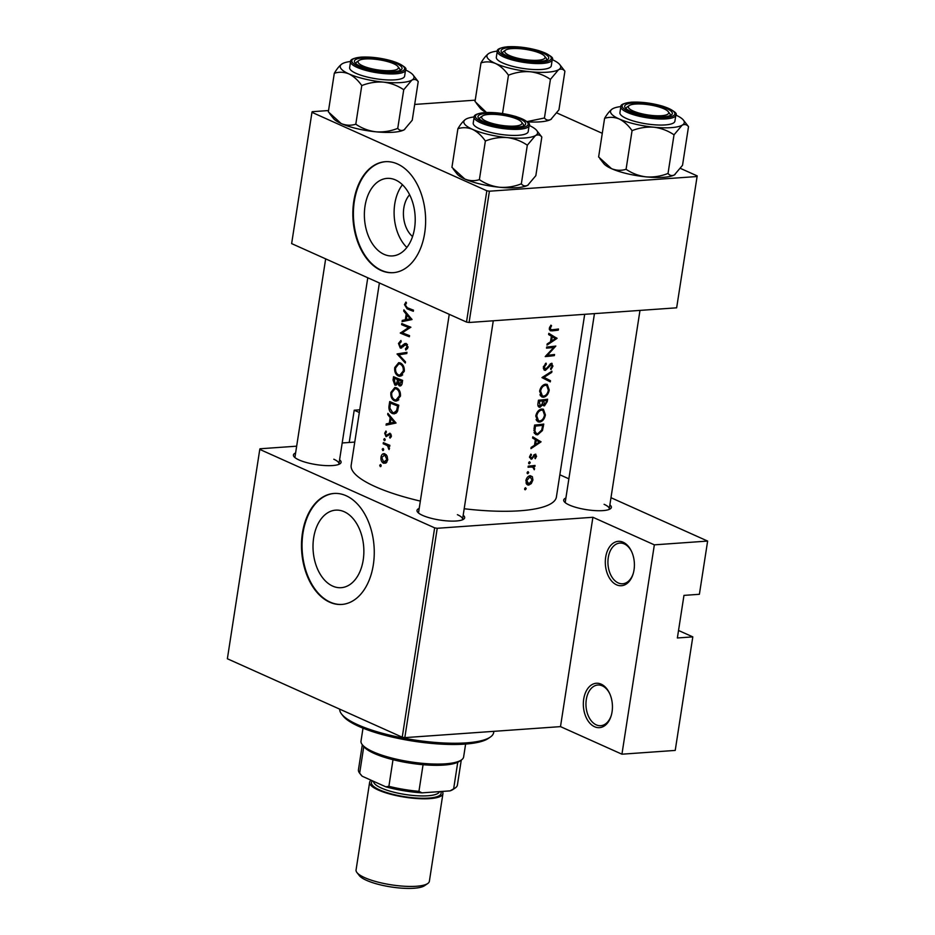 <?xml version="1.0" encoding="UTF-8"?>
<svg xmlns="http://www.w3.org/2000/svg" width="935" height="935" viewBox="0 0 935 935"><rect width="100%" height="100%" fill="white"/><g stroke="black" fill="none" stroke-linecap="round" stroke-linejoin="round"><path stroke-width="1.4" d="M616.562 584.819A22.253 14.504 86 0 1 605.681 557.167A22.253 14.504 86 0 1 623.154 542.242A22.253 14.504 86 0 1 631.499 551.323A22.253 14.504 86 0 1 633.1 573.973A22.253 14.504 86 0 1 616.562 584.819M631.721 551.79A20.395 13.3 -94 0 0 624.288 543.913A20.395 13.3 -94 0 0 619.823 543.083A20.395 13.3 -94 0 0 607.949 560.942A20.395 13.3 -94 0 0 618.245 582.937A20.395 13.3 -94 0 0 622.698 583.767A20.395 13.3 -94 0 0 633.252 573.471M594.59 726.74A22.253 14.504 86 0 1 583.709 699.099A22.253 14.504 86 0 1 601.182 684.163A22.253 14.504 86 0 1 609.526 693.244A22.253 14.504 86 0 1 611.139 715.906A22.253 14.504 86 0 1 594.59 726.74M609.749 693.723A20.395 13.3 -94 0 0 602.315 685.846A20.395 13.3 -94 0 0 597.851 685.016A20.395 13.3 -94 0 0 585.976 702.875A20.395 13.3 -94 0 0 596.273 724.87A20.395 13.3 -94 0 0 600.726 725.7A20.395 13.3 -94 0 0 611.28 715.404M412.569 236.532A24.626 16.059 86 0 1 409.612 194.76M395.552 179.964A38.861 25.338 -94 0 0 387.055 178.386A38.861 25.338 -94 0 0 364.416 212.42A38.861 25.338 -94 0 0 384.04 254.332A38.861 25.338 -94 0 0 392.536 255.921A38.861 25.338 -94 0 0 415.175 221.875A38.861 25.338 -94 0 0 395.552 179.964M402.447 184.744A38.861 25.338 -94 0 0 406.877 247.459M397.468 163.964A55.633 36.266 -94 0 0 385.313 161.697A55.633 36.266 -94 0 0 352.904 210.422A55.633 36.266 -94 0 0 380.989 270.414A55.633 36.266 -94 0 0 393.156 272.681A55.633 36.266 -94 0 0 425.565 223.956A55.633 36.266 -94 0 0 397.468 163.964M385.594 161.685A55.633 36.266 -94 0 0 353.453 210.597A55.633 36.266 -94 0 0 381.55 270.379A55.633 36.266 -94 0 0 393.436 272.658M344.197 511.725A38.861 25.338 -94 0 0 335.688 510.148A38.861 25.338 -94 0 0 313.05 544.182A38.861 25.338 -94 0 0 332.673 586.093A38.861 25.338 -94 0 0 341.182 587.683A38.861 25.338 -94 0 0 363.82 553.637A38.861 25.338 -94 0 0 344.197 511.725M346.114 495.725A55.633 36.266 -94 0 0 333.947 493.458A55.633 36.266 -94 0 0 301.549 542.183A55.633 36.266 -94 0 0 329.634 602.175A55.633 36.266 -94 0 0 341.801 604.442A55.633 36.266 -94 0 0 374.199 555.717A55.633 36.266 -94 0 0 346.114 495.725M334.227 493.446A55.633 36.266 -94 0 0 302.099 542.358A55.633 36.266 -94 0 0 330.195 602.14A55.633 36.266 -94 0 0 342.081 604.419M609.877 504.842A24.111 6.031 -171.2 0 1 610.31 508.839A24.111 6.031 -171.2 0 1 592.276 510.393A24.111 6.031 -171.2 0 1 569.298 505.017A24.111 6.031 -171.2 0 1 564.284 501.709A24.111 6.031 -171.2 0 1 565.897 498.028M594.45 313.622L565.266 502.095A22.253 5.575 8.8 0 0 565.313 502.714M463.187 515.22A24.111 6.031 -171.2 0 1 463.62 519.206A24.111 6.031 -171.2 0 1 445.574 520.772A24.111 6.031 -171.2 0 1 422.608 515.395A24.111 6.031 -171.2 0 1 417.594 512.088A24.111 6.031 -171.2 0 1 419.207 508.406M449.256 314.324L418.576 512.474A22.253 5.575 8.8 0 0 418.611 513.093M339.592 459.763A24.111 6.031 -171.2 0 1 340.024 463.76A24.111 6.031 -171.2 0 1 321.979 465.326A24.111 6.031 -171.2 0 1 299.013 459.95A24.111 6.031 -171.2 0 1 293.999 456.631A24.111 6.031 -171.2 0 1 295.612 452.961M325.66 258.878L294.981 457.028A22.253 5.575 8.8 0 0 295.028 457.647M557.015 338.4L548.81 333.339L548.623 334.555L551.37 336.179L550.505 341.813L547.174 343.916L546.987 345.12L557.015 338.4L552.515 336.857M550.166 363.949L552.082 366.111L550.575 368.682L550.96 369.617L552.947 366.111L551.381 363.318L545.561 369.278L544.334 366.988L546.332 364.124L546.017 363.119L543.34 367.069L545.374 370.4L551.615 364.475L550.259 363.867M545.561 369.278L543.328 368.425M552.106 363.411L551.381 363.318M544.556 370.272L543.866 369.722M549.242 390.035L547.232 384.414L545.537 384.18C542.51 384.846 540.535 387.172 539.612 391.181L541.832 396.989L543.562 397.223C546.519 396.533 548.413 394.138 549.242 390.035L548.413 389.661M545.397 414.871L543.387 409.25L541.692 409.016C538.665 409.682 536.69 412.019 535.767 416.017L537.987 421.825L539.717 422.059C542.674 421.369 544.567 418.974 545.397 414.871L544.567 414.497M527.422 472.035L528.707 472.619L528.065 471.649L527.106 472.748L527.749 473.718L528.707 472.619L528.065 471.649M527.106 472.748L527.258 473.496M524.932 488.117L526.218 488.689L525.575 487.731L524.617 488.83L525.26 489.8L526.218 488.689L525.575 487.731M524.617 488.83L524.769 489.578M530.367 465.946L532.716 467.009L534.271 469.756L533.908 466.682A103.843 25.993 8.8 0 0 534.867 466.565L535.042 465.443A103.843 25.993 -171.2 0 1 528.252 466.133L528.076 467.243A103.843 25.993 8.8 0 0 530.425 467.044L533.079 467.138L530.425 465.946M531.325 458.173L530.449 456.666L531.466 454.807L530.928 454.118L529.572 456.794L531.185 459.284L535.065 455.287L535.767 456.362L534.832 458.01L535.288 458.699L536.573 456.268L535.206 454.176L532.027 457.799L529.526 457.472M534.002 454.807L535.767 456.362M535.872 454.258L535.206 454.176M412.031 319.548L403.908 309.847L403.721 311.063L406.199 314.125L405.322 319.758L402.272 320.413L402.085 321.628L412.031 319.548M401.758 347.902L400.25 348.007L406.094 344.606L407.017 346.885L405.428 348.849L405.848 350.076L407.987 347.376L406.234 343.472L404.703 343.613L400.425 346.897L399.339 343.835L401.208 341.731L400.928 340.492L398.474 343.461L400.25 348.007L401.01 348.124M403.207 346.675L400.425 346.897M406.234 343.472L404.703 343.613L406.293 343.507M404.761 344.957L407.438 344.512M404.282 371.312C404.551 367.233 403.219 364.44 400.309 362.932L398.696 362.651L394.745 367.56C394.336 371.662 395.528 374.479 398.333 376.01L400.028 376.302L404.282 371.312M400.437 396.148C400.706 392.069 399.374 389.276 396.463 387.768L394.85 387.487L390.9 392.408C390.491 396.498 391.683 399.315 394.488 400.846L396.183 401.138L400.437 396.148M383.642 449.805L383.081 448.461L382.216 449.186L382.766 450.53L383.642 449.805L383.245 450.495M383.081 448.461L382.216 449.186L383.584 449.092M381.153 465.887L380.592 464.543L379.727 465.268L380.276 466.612L381.153 465.887L380.755 466.577M380.592 464.543L379.727 465.268L381.094 465.174M389.848 445.305A103.843 25.993 -171.2 0 1 383.35 442.629L383.175 443.751A103.843 25.993 8.8 0 0 385.29 444.651L387.487 445.773L389.077 449.56L388.679 446.03A103.843 25.993 8.8 0 0 389.685 446.427L389.848 445.305M390.07 438.129L391.391 436.189L389.977 433.197L386.225 435.546L385.454 433.513L386.4 431.993L385.933 431.012L384.694 433.232L386.085 436.68L389.837 434.319L390.561 435.862L389.603 437.148L390.07 438.129M389.182 434.389L391.075 434.237M388.317 435.394L386.225 435.546M413.492 310.151A103.843 25.993 -171.2 0 1 407.321 307.732L405.346 305.067L406.491 302.998L405.93 302.052L404.481 304.623L407.064 308.807A103.843 25.993 8.8 0 0 413.317 311.273L413.492 310.151M396.008 423.041L387.885 413.34L387.698 414.556L390.175 417.618L389.299 423.251L386.248 423.906L386.061 425.121L396.008 423.041M385.173 439.929L384.612 438.597L383.747 439.321L384.297 440.666L385.173 439.929L384.776 440.63M384.612 438.597L383.747 439.321L385.115 439.228M558.475 329.003A103.843 25.993 -171.2 0 1 552.503 329.716L550.914 329.669L550.329 328.22L551.557 325.742L550.925 325.158L549.348 328.232L550.224 330.733L552.234 330.838A103.843 25.993 8.8 0 0 558.3 330.125L558.475 329.003M384.975 453.837C382.906 453.253 381.574 454.352 380.989 457.157C380.685 460.09 381.527 462.112 383.514 463.234L386.061 462.942L387.721 459.926L387.125 456.035L383.829 453.639M389.708 401.547L389.112 405.404C388.481 409.401 389.579 412.113 392.396 413.539L394.301 413.878L397.422 411.529L398.777 405.206A103.843 25.993 -171.2 0 1 389.708 401.547M396.51 384.975L394.862 385.091L397.527 383.63L399.268 385.839C400.986 386.167 401.98 385.15 402.249 382.789L402.623 380.37A103.843 25.993 -171.2 0 1 393.553 376.712L393.039 380.077L394.862 385.091L395.715 385.232M400.87 385.734L400.087 385.968M406.959 352.343L397.083 353.944L405.311 363.014L405.486 361.822L398.883 354.809L406.772 353.547L406.959 352.343M401.781 323.533L401.618 324.655A103.843 25.993 8.8 0 0 408.63 327.531L400.309 333.094A103.843 25.993 8.8 0 0 409.366 336.74L409.542 335.63A103.843 25.993 -171.2 0 1 402.307 332.767L410.851 327.192A103.843 25.993 -171.2 0 1 401.781 323.533M541.003 441.893L532.786 436.832L532.599 438.048L535.358 439.672L534.481 445.305L531.15 447.397L530.963 448.613L541.003 441.893L536.491 440.35M528.953 462.171L530.227 462.743L529.596 461.773L528.637 462.872L529.28 463.842L530.227 462.743L529.596 461.773M528.637 462.872L528.789 463.62M532.903 480.006L532.354 476.675L530.168 475.693C527.948 476.16 526.522 477.832 525.867 480.707L527.492 484.903L528.719 485.09L531.29 483.582L532.903 480.006L532.144 479.667M534.61 425.051L534.014 428.896L535.79 434.565L537.625 434.81L542.452 430.544L543.761 424.058A103.843 25.993 -171.2 0 1 534.61 425.051M547.606 399.222A103.843 25.993 -171.2 0 1 538.455 400.215L537.941 403.569C537.625 405.919 538.315 407.169 540.021 407.298L542.756 404.668L544.45 405.883L547.232 401.641L547.606 399.222M543.621 405.767L543.013 405.229M539.109 407.169L538.396 406.573M551.942 371.195L541.961 377.6L550.294 381.866L550.481 380.674L543.995 377.354L551.755 372.387L551.942 371.195M546.683 347.037L546.519 348.147A103.843 25.993 8.8 0 0 553.789 347.411L545.21 356.586A103.843 25.993 8.8 0 0 554.361 355.592L554.525 354.482A103.843 25.993 -171.2 0 1 547.419 355.3L555.834 346.043A103.843 25.993 -171.2 0 1 546.683 347.037M584.691 314.312L556.407 496.976A103.843 25.993 -171.2 0 1 464.192 508.745M420.341 501.09A103.843 25.993 -171.2 0 1 375.262 486.644A103.843 25.993 -171.2 0 1 351.174 465.209L379.388 282.978M437.229 528.287L404.82 737.633L402.237 737.201L434.646 527.854L437.229 528.287L592.895 517.277L654.348 544.848L707.631 541.073L699.392 594.298L683.964 595.385L677.372 637.974L692.8 636.875L678.541 630.482M692.8 636.875L675.222 750.419L621.939 754.194L560.497 726.624L592.895 517.277M404.82 737.633L560.497 726.624M486.831 190.775L489.414 191.207L469.089 322.493L466.507 322.061L486.831 190.775L311.963 112.329L312.173 111.697L328.536 110.54M414.684 104.439L475.237 100.162M469.089 322.493L676.648 307.814L697.194 175.897L680.505 168.417M602.28 133.319L556.909 112.971M697.194 175.897L676.648 307.814M489.414 191.207L696.972 176.528M311.963 112.329L291.638 243.603L466.507 322.061M434.646 527.854L259.778 449.408L260 448.777L296.664 446.182M342.198 442.968L354.762 442.08M707.631 541.073L610.987 497.712M568.877 478.825L559.843 474.781M402.237 737.201L227.369 658.754L259.778 449.408M349.223 442.465L354.213 410.208L359.753 409.81M354.213 410.208L359.332 412.499M609.024 509.481A22.253 5.575 8.8 0 0 609.246 508.909A22.253 5.575 8.8 0 0 604.092 504.316M462.334 519.86A22.253 5.575 8.8 0 0 462.556 519.287A22.253 5.575 8.8 0 0 457.402 514.682M338.739 464.414A22.253 5.575 8.8 0 0 338.961 463.83A22.253 5.575 8.8 0 0 333.807 459.237M654.348 544.848L621.939 754.194M405.486 304.553L404.481 304.623M391.788 423.906L386.248 423.906M391.847 423.508L394.78 422.865L389.299 423.251M391.309 417.536L390.175 417.618M388.785 414.474L387.698 414.556M394.161 422.246L390.304 423.041L390.994 418.6L394.161 422.246L395.376 422.152M395.809 422.632L390.304 423.041M392.151 418.518L390.994 418.6M391.099 437.042L389.603 437.148M391.426 435.803L390.561 435.862M385.536 433.174L384.694 433.232M389.533 434.272L387.756 434.401M389.755 445.96L388.679 446.03M389.463 448.601L388.446 448.671M389.486 448.087L388.656 448.145M389.801 445.609L387.487 445.773M385.559 443.576L383.175 443.751M556.43 329.284L558.3 330.125M550.75 325.38L551.557 325.742M549.722 327.005L550.598 327.39M549.441 327.823L550.329 328.22M385.863 463.07L383.514 463.234M381.819 457.098L380.989 457.157M386.88 459.599L383.689 462.112L381.749 457.484L384.799 454.948L386.88 459.599L387.768 459.541M386.891 462.112L383.689 462.112M386.155 454.644L383.923 454.796L386.342 454.842M395.984 413.282L392.396 413.539M390.409 403.043A103.843 25.993 8.8 0 0 397.609 405.954L396.615 410.535L394.032 412.674L392.571 412.417L389.86 408.116L390.409 403.043L392.817 402.88M398.672 405.872L397.609 405.954M397.819 410.453L396.615 410.535M397.819 400.612L394.488 400.846M391.847 392.338L390.9 392.408M399.444 395.832L395.984 399.958L394.663 399.736C392.361 398.45 391.403 396.113 391.777 392.735L395.014 388.656L396.288 388.89C398.649 390.152 399.701 392.466 399.444 395.832L400.496 395.75M398.018 388.761L396.288 388.89M398.403 383.572L397.527 383.63M393.974 380.007L393.039 380.077M401.454 381.118L399.432 384.717L398.462 379.949A103.843 25.993 8.8 0 0 401.454 381.118L402.517 381.036M402.284 382.555L401.22 382.625M401.758 384.671L399.432 384.717M401.022 379.774L398.462 379.949M397.527 379.575L396.943 382.59L395.037 383.969L394.254 378.208A103.843 25.993 8.8 0 0 397.527 379.575L400.063 379.4M398.193 382.508L396.943 382.59M397.375 383.934L395.037 383.969M396.662 378.044L394.254 378.208M401.664 375.776L398.333 376.01M395.692 367.502L394.745 367.56M403.289 370.996L399.829 375.122L398.509 374.888C396.206 373.614 395.248 371.277 395.622 367.899L398.859 363.82L400.133 364.054C402.494 365.316 403.546 367.63 403.289 370.996L404.341 370.914M401.863 363.925L400.133 364.054M403.008 354.143L402.681 353.547L397.083 353.944M402.681 353.547L406.877 352.834M402.646 353.71L397.059 354.108M399.444 343.39L398.474 343.461M407.531 348.697L405.428 348.849M408.046 346.815L407.017 346.885M403.99 324.48L401.618 324.655M402.693 332.918L400.309 333.094M402.412 332.685L400.344 332.837M410.827 327.379L408.63 327.531M407.812 320.413L402.272 320.413M407.87 320.015L410.804 319.373L405.322 319.758M407.333 314.055L406.199 314.125M404.808 310.981L403.721 311.063M410.184 318.753L406.328 319.548L407.017 315.107L410.184 318.753L411.4 318.671M411.832 319.151L406.328 319.548M408.174 315.025L407.017 315.107M532.693 437.416L541.026 441.729M539.308 442.033L535.521 444.616L536.211 440.175L539.308 442.033M534.645 444.218L535.521 444.616M535.334 439.789L536.211 440.175M535.767 455.906L536.573 456.268M533.593 455.298L534.411 455.661M529.526 457.507L532.307 458.758M530.636 454.433L531.466 454.807M529.678 456.315L530.449 456.666M532.927 465.688L534.867 466.565M531.933 465.794L533.908 466.682M533.885 468.423L534.645 468.762M530.157 475.693L532.354 476.675M530.461 483.22L531.29 483.582M526.499 484.096L528.719 485.09M528.883 483.968L526.732 480.637L529.993 476.803L532.097 480.099L528.883 483.968L525.938 482.927M525.949 480.286L526.732 480.637M528.672 476.219L530.928 476.943L528.965 476.055M541.657 430.193L542.452 430.544M534.434 433.384L537.625 434.81M535.428 426.079A103.843 25.993 8.8 0 0 542.697 425.296L541.727 430.018L537.8 433.7L536.374 433.513L534.902 431.035L535.428 426.079L534.516 425.682M540.804 424.443L542.697 425.296M533.838 430.567L534.902 431.035M536.643 420.692L539.717 422.059M544.497 415.046C543.831 418.377 542.288 420.341 539.892 420.949L538.525 420.762L536.76 415.888C537.473 412.627 539.063 410.71 541.517 410.126L542.873 410.313L544.497 415.046M535.86 415.491L536.76 415.888M540.103 409.495L541.517 410.126M542.043 404.352L542.756 404.668M544.649 399.607L546.543 400.46L546.309 401.968L544.602 404.761L542.218 403.838M544.602 404.761L543.691 400.811A103.843 25.993 8.8 0 0 546.543 400.46M542.709 401.173L543.574 401.559M541.716 399.923L543.691 400.811M540.757 400.016L542.756 400.916L542.171 403.99L540.196 406.187L537.905 405.311M540.196 406.187L539.273 401.244A103.843 25.993 8.8 0 0 542.756 400.916M538.116 402.424L539.027 402.833M538.361 400.834L539.273 401.244M540.488 395.856L543.562 397.223M548.342 390.211C547.676 393.53 546.133 395.505 543.738 396.113L542.37 395.914L540.605 391.052C541.318 387.791 542.908 385.875 545.362 385.29L546.718 385.477L548.342 390.211M539.705 390.655L540.605 391.052M543.948 384.659L545.362 385.29M550.808 371.966L551.755 372.387M542.954 376.887L543.995 377.354M542.756 376.992L550.481 380.674M546.426 378.85L546.285 379.809M545.315 363.668L546.332 364.124M543.434 366.59L544.334 366.988M552.117 365.737L552.947 366.111M549.231 365.059L549.967 365.398M548.062 366.824L548.81 367.163M546.636 354.949L547.419 355.3M552.48 354.751L554.361 355.592M551.86 346.546L553.789 347.411M548.716 333.924L557.05 338.236M555.332 338.54L551.545 341.123L552.234 336.693L555.332 338.54M550.668 340.737L551.545 341.123M551.358 336.296L552.234 336.693M490.291 737.084L488.269 738.475A76.027 19.027 -171.2 0 1 464.882 744.108A76.027 19.027 -171.2 0 1 343.11 716L341.602 714.071A77.874 19.495 8.8 0 0 466.343 742.869A77.874 19.495 8.8 0 0 490.291 737.084A77.874 19.495 8.8 0 0 493.68 732.514L493.867 731.334M339.709 709.151A77.874 19.495 8.8 0 0 341.602 714.071M362.792 65.894A20.395 5.107 8.8 0 0 387.207 70.721A20.395 5.107 8.8 0 0 397.889 66.514A20.395 5.107 8.8 0 0 393.647 63.709A20.395 5.107 8.8 0 0 374.21 59.162A20.395 5.107 8.8 0 0 358.947 60.483A20.395 5.107 8.8 0 0 362.792 65.894M397.889 66.514L399.409 68.442A22.253 5.575 -171.2 0 1 399.935 69.985A22.253 5.575 -171.2 0 1 399.712 70.557A22.253 5.575 8.8 0 0 399.935 69.985A22.253 5.575 8.8 0 0 398.357 67.437M358.234 61.219A22.253 5.575 8.8 0 0 355.954 63.171A22.253 5.575 8.8 0 0 355.99 63.79A22.253 5.575 -171.2 0 1 355.954 63.171A22.253 5.575 -171.2 0 1 356.925 61.862L358.947 60.483M559.808 64.655A37.318 9.338 8.8 0 1 558.522 69.763A37.318 9.338 -171.2 0 1 547.594 72.194A37.318 9.338 -171.2 0 1 530.297 71.761C537.637 72.708 544.334 75.244 550.423 79.37L558.522 69.763C561.035 68.547 563.162 69.026 564.915 71.212L559.808 64.655A37.318 9.338 8.8 0 0 552.246 59.63M540.278 61.324A24.111 6.031 -171.2 0 1 501.663 52.407A24.111 6.031 -171.2 0 1 509.552 47.533A24.111 6.031 -171.2 0 1 538.081 51.25A24.111 6.031 -171.2 0 1 547.688 59.536A24.111 6.031 -171.2 0 1 540.278 61.324M504.923 50.841A22.253 5.575 8.8 0 0 502.644 52.804A22.253 5.575 8.8 0 0 502.679 53.412A22.253 5.575 -171.2 0 1 502.644 52.804A22.253 5.575 -171.2 0 1 503.614 51.495L505.636 50.104A20.395 5.107 8.8 0 0 509.481 55.516A20.395 5.107 8.8 0 0 533.897 60.354A20.395 5.107 8.8 0 0 544.591 56.135A20.395 5.107 8.8 0 0 540.337 53.342A20.395 5.107 8.8 0 0 520.9 48.784A20.395 5.107 8.8 0 0 505.636 50.104M541.54 69.471A27.816 6.966 8.8 0 0 551.299 65.777L552.234 59.746A27.816 6.966 -171.2 0 1 542.475 63.44A27.816 6.966 -171.2 0 1 512.672 60.062A27.816 6.966 -171.2 0 1 497.256 51.238L496.321 57.269A27.816 6.966 8.8 0 0 511.737 66.093A27.816 6.966 8.8 0 0 541.54 69.471M564.915 71.212L558.931 109.839L550.832 119.446C548.319 120.662 546.192 120.183 544.439 117.997L550.423 79.37M551.451 119.049A37.318 9.338 -171.2 0 1 551.381 119.107L550.832 119.446A37.318 9.338 -171.2 0 1 527.27 121.819M544.439 117.997L527.024 121.608M508.465 75.209C515.524 72.404 522.805 71.247 530.297 71.761A37.318 9.338 -171.2 0 1 495.585 63.522C500.412 65.929 504.701 69.821 508.465 75.209L502.527 113.556M480.999 62.89C485.849 61.359 490.711 61.57 495.585 63.522A37.318 9.338 -171.2 0 1 488.561 53.622A37.318 9.338 -171.2 0 1 489.11 53.283C486.527 54.931 483.827 58.122 480.999 62.89L475.027 101.518L486.445 112.469M486.364 112.48A37.318 9.338 -171.2 0 1 480.123 108.074L476.289 103.177M489.11 53.283A37.318 9.338 -171.2 0 1 497.28 51.109M544.591 56.135L546.098 58.063A22.253 5.575 -171.2 0 1 546.624 59.606A22.253 5.575 -171.2 0 1 546.402 60.179A22.253 5.575 8.8 0 0 546.624 59.606A22.253 5.575 8.8 0 0 545.047 57.058M517.242 119.154A20.395 5.107 8.8 0 0 497.806 114.608A20.395 5.107 8.8 0 0 482.542 115.928A20.395 5.107 8.8 0 0 486.387 121.34A20.395 5.107 8.8 0 0 510.802 126.178A20.395 5.107 8.8 0 0 521.485 121.959A20.395 5.107 8.8 0 0 517.242 119.154M481.817 116.665A22.253 5.575 8.8 0 0 479.55 118.616A22.253 5.575 8.8 0 0 479.585 119.236A22.253 5.575 -171.2 0 1 479.55 118.616A22.253 5.575 -171.2 0 1 480.52 117.307L482.542 115.928M521.485 121.959L523.004 123.887A22.253 5.575 -171.2 0 1 523.53 125.43A22.253 5.575 -171.2 0 1 523.308 126.003A22.253 5.575 8.8 0 0 523.53 125.43A22.253 5.575 8.8 0 0 521.952 122.882M683.403 120.101A37.318 9.338 8.8 0 1 682.118 125.208A37.318 9.338 -171.2 0 1 671.19 127.639A37.318 9.338 -171.2 0 1 653.892 127.207C661.232 128.153 667.929 130.69 674.018 134.815L682.118 125.208C684.63 123.993 686.758 124.472 688.511 126.657L683.403 120.101A37.318 9.338 8.8 0 0 675.841 115.075M663.862 116.77A24.111 6.031 -171.2 0 1 625.258 107.852A24.111 6.031 -171.2 0 1 633.147 102.979A24.111 6.031 -171.2 0 1 661.676 106.695A24.111 6.031 -171.2 0 1 671.283 114.982A24.111 6.031 -171.2 0 1 663.862 116.77M628.519 106.298A22.253 5.575 8.8 0 0 626.24 108.25A22.253 5.575 8.8 0 0 626.275 108.857A22.253 5.575 -171.2 0 1 626.24 108.25A22.253 5.575 -171.2 0 1 627.21 106.941L629.232 105.561A20.395 5.107 8.8 0 0 633.077 110.961A20.395 5.107 8.8 0 0 657.492 115.8A20.395 5.107 8.8 0 0 668.186 111.581A20.395 5.107 8.8 0 0 663.932 108.787A20.395 5.107 8.8 0 0 644.495 104.241A20.395 5.107 8.8 0 0 629.232 105.561M665.136 124.928A27.816 6.966 8.8 0 0 674.895 121.223L675.83 115.192A27.816 6.966 -171.2 0 1 666.071 118.885A27.816 6.966 -171.2 0 1 636.256 115.508A27.816 6.966 -171.2 0 1 620.852 106.683L619.917 112.714A27.816 6.966 8.8 0 0 635.332 121.55A27.816 6.966 8.8 0 0 665.136 124.928M688.511 126.657L682.527 165.285L674.427 174.892C671.914 176.107 669.787 175.628 668.034 173.442L674.018 134.815M675.047 174.506A37.318 9.338 -171.2 0 1 674.976 174.553L674.427 174.892A37.318 9.338 -171.2 0 1 646.202 176.879C638.862 175.944 632.154 173.407 626.076 169.282L632.06 130.655C639.119 127.85 646.401 126.704 653.892 127.207A37.318 9.338 -171.2 0 1 619.18 118.967C624.007 121.375 628.297 125.267 632.06 130.655M668.034 173.442C660.963 176.248 653.694 177.393 646.202 176.879A37.318 9.338 -171.2 0 1 611.49 168.639L598.622 156.963L604.594 118.336C609.445 116.805 614.307 117.015 619.18 118.967A37.318 9.338 -171.2 0 1 612.156 109.068A37.318 9.338 -171.2 0 1 612.706 108.729C610.123 110.377 607.423 113.579 604.594 118.336M626.076 169.282C621.237 170.813 616.375 170.591 611.49 168.639A37.318 9.338 -171.2 0 1 603.718 163.52L599.884 158.634M612.706 108.729A37.318 9.338 -171.2 0 1 620.875 106.567M668.186 111.581L669.694 113.521A22.253 5.575 -171.2 0 1 670.22 115.052A22.253 5.575 -171.2 0 1 669.998 115.624A22.253 5.575 8.8 0 0 670.22 115.052A22.253 5.575 8.8 0 0 668.642 112.504M541.821 137.036L535.837 175.663L527.737 185.259A37.318 9.338 -171.2 0 1 516.81 187.69A37.318 9.338 -171.2 0 1 499.512 187.257C492.172 186.322 485.464 183.786 479.386 179.649L485.37 141.021C492.429 138.216 499.711 137.071 507.202 137.585C514.53 138.52 521.239 141.056 527.317 145.194L535.428 135.587C537.941 134.371 540.068 134.85 541.821 137.036L536.713 130.479A37.318 9.338 -171.2 0 1 535.428 135.587A37.318 9.338 -171.2 0 1 507.202 137.585A37.318 9.338 -171.2 0 1 472.491 129.346C477.317 131.742 481.607 135.633 485.37 141.021M528.357 184.873A37.318 9.338 -171.2 0 1 528.287 184.92L527.737 185.259C525.225 186.486 523.086 186.007 521.344 183.821C514.273 186.626 507.004 187.771 499.512 187.257A37.318 9.338 -171.2 0 1 464.8 179.017L451.932 167.33L457.905 128.703C462.755 127.172 467.617 127.394 472.491 129.346A37.318 9.338 8.8 0 1 465.455 119.446L465.42 119.47M457.905 128.703C460.733 123.946 463.433 120.744 466.004 119.107A37.318 9.338 -171.2 0 1 474.185 116.933M486.457 113.357A24.111 6.031 -171.2 0 1 514.986 117.074A24.111 6.031 -171.2 0 1 524.593 125.348A24.111 6.031 -171.2 0 1 517.172 127.137A24.111 6.031 -171.2 0 1 478.568 118.231A24.111 6.031 -171.2 0 1 486.457 113.357M474.162 117.062L473.227 123.093A27.816 6.966 8.8 0 0 488.631 131.917A27.816 6.966 8.8 0 0 518.446 135.294A27.816 6.966 8.8 0 0 528.205 131.601L529.14 125.57A27.816 6.966 -171.2 0 1 519.381 129.264A27.816 6.966 -171.2 0 1 489.566 125.886A27.816 6.966 -171.2 0 1 474.162 117.062C473.729 115.005 477.201 113.509 484.552 112.574C494.65 112.095 505.169 113.427 516.143 116.594C526.732 120.685 531.057 123.677 529.14 125.57M521.344 183.821L527.317 145.194M479.386 179.649C474.548 181.18 469.686 180.969 464.8 179.017A37.318 9.338 -171.2 0 1 457.028 173.887L453.194 169.001M529.152 125.442A37.318 9.338 -171.2 0 1 536.713 130.479M418.225 81.59L412.242 120.218L404.142 129.813A37.318 9.338 -171.2 0 1 393.214 132.244A37.318 9.338 -171.2 0 1 375.917 131.812C368.577 130.865 361.868 128.329 355.791 124.203L361.775 85.576C368.834 82.771 376.115 81.626 383.607 82.14C390.935 83.075 397.644 85.611 403.733 89.737L411.832 80.141C414.345 78.914 416.472 79.405 418.225 81.59L413.118 75.034A37.318 9.338 -171.2 0 1 411.832 80.141A37.318 9.338 -171.2 0 1 383.607 82.14A37.318 9.338 -171.2 0 1 348.895 73.9C353.722 76.296 358.011 80.188 361.775 85.576M404.761 129.427A37.318 9.338 -171.2 0 1 404.691 129.474L404.142 129.813C401.629 131.04 399.49 130.549 397.749 128.364C390.678 131.169 383.408 132.326 375.917 131.812A37.318 9.338 -171.2 0 1 341.205 123.572L328.337 111.884L334.309 73.257C339.16 71.726 344.022 71.937 348.895 73.9A37.318 9.338 8.8 0 1 341.859 64.001L341.824 64.024M334.309 73.257C337.138 68.5 339.837 65.298 342.409 63.662A37.318 9.338 -171.2 0 1 350.59 61.488M362.862 57.912A24.111 6.031 -171.2 0 1 391.391 61.628A24.111 6.031 -171.2 0 1 400.998 69.903A24.111 6.031 -171.2 0 1 393.577 71.691A24.111 6.031 -171.2 0 1 354.973 62.785A24.111 6.031 -171.2 0 1 362.862 57.912M350.567 61.616L349.632 67.647A27.816 6.966 8.8 0 0 365.047 76.471A27.816 6.966 8.8 0 0 394.85 79.849A27.816 6.966 8.8 0 0 404.61 76.156L405.545 70.125A27.816 6.966 -171.2 0 1 395.785 73.818A27.816 6.966 -171.2 0 1 365.971 70.441A27.816 6.966 -171.2 0 1 350.567 61.616C350.134 59.559 353.605 58.063 360.968 57.129C371.055 56.638 381.574 57.982 392.548 61.149C403.137 65.24 407.473 68.232 405.545 70.125M397.749 128.364L403.733 89.737M355.791 124.203C350.952 125.734 346.09 125.524 341.205 123.572A37.318 9.338 -171.2 0 1 333.433 118.441L329.599 113.556M405.556 69.996A37.318 9.338 -171.2 0 1 413.118 75.034M363.002 728.166L361.015 741.046A51.916 12.996 8.8 0 0 362.242 744.634A51.916 12.996 8.8 0 0 445.411 763.825A51.916 12.996 8.8 0 0 461.376 759.98A51.916 12.996 8.8 0 0 463.631 756.929L465.618 744.05M461.376 759.98L459.342 761.359A50.069 12.529 -171.2 0 1 457.753 762.259A50.069 12.529 -171.2 0 1 443.95 765.075A50.069 12.529 -171.2 0 1 423.064 764.713A50.069 12.529 -171.2 0 1 393.004 759.699A50.069 12.529 -171.2 0 1 363.773 746.586A50.069 12.529 -171.2 0 1 363.762 746.562L362.242 744.634M423.064 764.713L418.938 791.326L421.989 792.857A48.211 12.062 -171.2 0 1 385.816 786.826L362.184 776.225A48.211 12.062 -171.2 0 1 361.155 775.103L359.636 773.175A50.069 12.529 8.8 0 0 359.659 773.198L362.184 776.225M450.039 790.881L453.639 788.871A50.069 12.529 8.8 0 0 455.228 787.971L453.194 789.35A48.211 12.062 -171.2 0 1 450.039 790.881L421.989 792.857M457.753 762.259L453.639 788.871M363.773 746.586L359.659 773.198M385.816 786.826L388.89 786.312A50.069 12.529 8.8 0 0 418.938 791.326M393.004 759.699L388.89 786.312M455.228 787.971A50.069 12.529 8.8 0 0 457.402 785.026L461.271 760.05M362.324 744.728L358.456 769.715A50.069 12.529 8.8 0 0 359.636 773.175M427.751 883.505L424.502 885.726A34.116 8.544 -171.2 0 1 414.018 888.25A34.116 8.544 -171.2 0 1 359.367 875.639L356.948 872.554A37.084 9.28 8.8 0 0 416.344 886.263A37.084 9.28 8.8 0 0 427.751 883.505A37.084 9.28 8.8 0 0 429.364 881.331L442.933 793.686A37.084 9.28 8.8 0 0 442.267 791.431M371.137 780.246A37.084 9.28 8.8 0 0 369.629 782.338L356.06 869.982A37.084 9.28 8.8 0 0 356.948 872.554M369.629 782.338A37.084 9.28 8.8 0 0 390.175 794.119A37.084 9.28 8.8 0 0 429.913 798.619A37.084 9.28 8.8 0 0 442.933 793.686M409.542 308.632L407.064 308.807M387.744 444.476L385.29 444.651M549.359 329.552L552.234 330.838M390.059 405.334L389.112 405.404M398.532 406.748L397.48 406.83M398.415 380.241L397.41 380.311M404.668 345.05L403.137 345.155M532.763 456.689L533.523 457.028M528.368 466.121L530.425 467.044M542.557 426.196L543.375 426.559M534.294 427.096L535.206 427.505M546.414 401.279L547.232 401.641M541.926 62.061A26.706 6.685 8.8 0 0 545.105 53.003A26.706 6.685 8.8 0 0 507.892 46.797A26.706 6.685 8.8 0 0 504.713 55.855A26.706 6.685 8.8 0 0 541.926 62.061M665.521 117.506A26.706 6.685 8.8 0 0 668.7 108.448A26.706 6.685 8.8 0 0 631.487 102.242A26.706 6.685 8.8 0 0 628.308 111.3A26.706 6.685 8.8 0 0 665.521 117.506M484.798 112.621A26.706 6.685 8.8 0 0 481.618 121.679A26.706 6.685 8.8 0 0 518.832 127.885A26.706 6.685 8.8 0 0 522.01 118.827A26.706 6.685 8.8 0 0 484.798 112.621M361.202 57.164A26.706 6.685 8.8 0 0 358.023 66.233A26.706 6.685 8.8 0 0 395.236 72.439A26.706 6.685 8.8 0 0 398.415 63.37A26.706 6.685 8.8 0 0 361.202 57.164M440.654 791.536A35.226 8.812 -171.2 0 1 428.733 798.093A35.226 8.812 -171.2 0 1 387.686 792.868A35.226 8.812 -171.2 0 1 372.562 780.889M373.556 781.321A33.38 8.357 8.8 0 0 392.396 791.816A33.38 8.357 8.8 0 0 427.821 795.779A33.38 8.357 8.8 0 0 439.473 791.618M386.564 435.605L388.259 435.488M550.914 329.669L549.301 328.945M394.032 412.674L396.837 412.487M395.984 399.958L398.848 399.759M395.014 388.656L397.667 388.469M399.829 375.122L402.693 374.923M398.859 363.82L401.512 363.633M400.858 346.967L403.09 346.815M405.626 344.536L407.38 344.407M535.369 455.322L534.072 454.737M536.374 433.513L534.014 432.449M538.525 420.762L536.071 419.663M542.873 410.313L540.582 409.285M542.37 395.914L539.916 394.815M546.718 385.477L544.427 384.449M367.771 277.765L338.961 463.83M552.234 59.746C554.163 57.853 549.827 54.861 539.238 50.782C528.275 47.615 517.745 46.271 507.658 46.75C500.248 47.708 496.789 49.204 497.256 51.238M462.556 519.287L493.283 320.775M675.83 115.192C677.758 113.299 673.422 110.307 662.833 106.228C651.87 103.06 641.34 101.716 631.254 102.195C623.844 103.154 620.372 104.65 620.852 106.683M639.984 310.408L609.246 508.909"/></g></svg>
